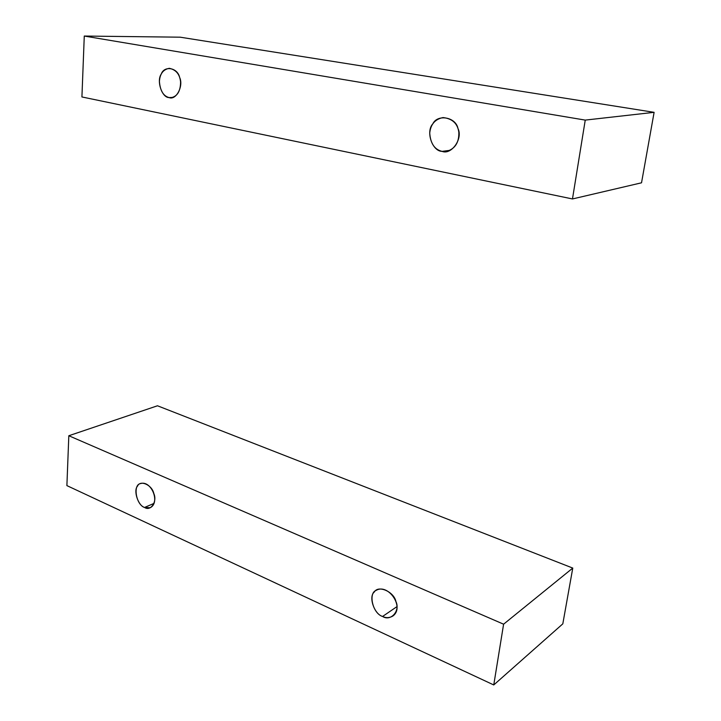 <?xml version="1.0" encoding="UTF-8"?>
<svg xmlns="http://www.w3.org/2000/svg" width="721" height="721" viewBox="0 0 721 721"><rect width="100%" height="100%" fill="white"/><g stroke="black" fill="none" stroke-linecap="round" stroke-linejoin="round"><path stroke-width="1.08" d="M144.551 507.458L150.22 507.728C160.549 502.591 151.266 480.051 140.523 483.584C132.754 484.566 135.909 504.664 144.551 507.458L154.006 503.402L144.551 507.458C138.234 505.917 133.142 490.523 137.504 486.17C140.108 479.636 151.996 484.863 153.798 493.443C157.511 501.519 150.707 511.676 144.551 507.458M382.581 616.464C385.915 618.131 389.304 618.014 392.738 616.104C405.13 607.578 388.213 583.046 376.173 590.382C368.098 592.95 372.586 613.499 382.581 616.464L396.874 606.685L382.581 616.464C374.145 614.148 368.233 596.438 374.388 591.941C378.291 584.839 394.045 591.761 395.946 601.566C400.47 610.975 390.629 621.763 382.581 616.464M493.759 684.95L562.813 623.845L572.771 568.076L503.6 624.197L493.759 684.95L66.891 485.612L68.819 435.736L157.475 405.779L68.819 435.736L66.891 485.612L493.759 684.95L503.6 624.197L68.819 435.736L503.6 624.197L572.771 568.076L157.475 405.779L572.771 568.076L562.813 623.845L493.759 684.95M442.081 151.374L446.2 151.5C454.915 149.085 459.133 142.686 458.844 132.313C457.646 123.534 452.382 118.614 443.045 117.559C435.042 119.208 430.608 124.373 429.734 133.061C430.455 143.461 434.565 149.562 442.081 151.374L450.156 150.301L442.081 151.374C432.23 151.338 425.543 131.51 432.798 123.886C437.458 113.81 455.861 117.027 457.97 128.5C463.161 138.612 451.445 155.222 442.081 151.374M169.093 97.578L170.958 97.714C177.258 96.542 180.466 91.324 180.583 82.059C179.844 74.335 176.095 69.757 169.327 68.315C163.198 69.441 159.891 73.83 159.413 81.482C160.152 90.72 163.379 96.082 169.093 97.578L172.788 97.407L169.093 97.578C161.955 97.804 156.304 80.842 161.252 74.083C164.226 65.287 177.654 67.621 179.637 77.453C183.801 86.024 176.023 100.643 169.093 97.578M572.474 198.951L641.528 182.801L654.109 112.332L585.245 120.101L572.474 198.951L81.924 96.956L84.276 36.05L180.205 37.186L84.276 36.05L81.924 96.956L572.474 198.951L585.245 120.101L84.276 36.05L585.245 120.101L654.109 112.332L180.205 37.186L654.109 112.332L641.528 182.801L572.474 198.951"/></g></svg>
